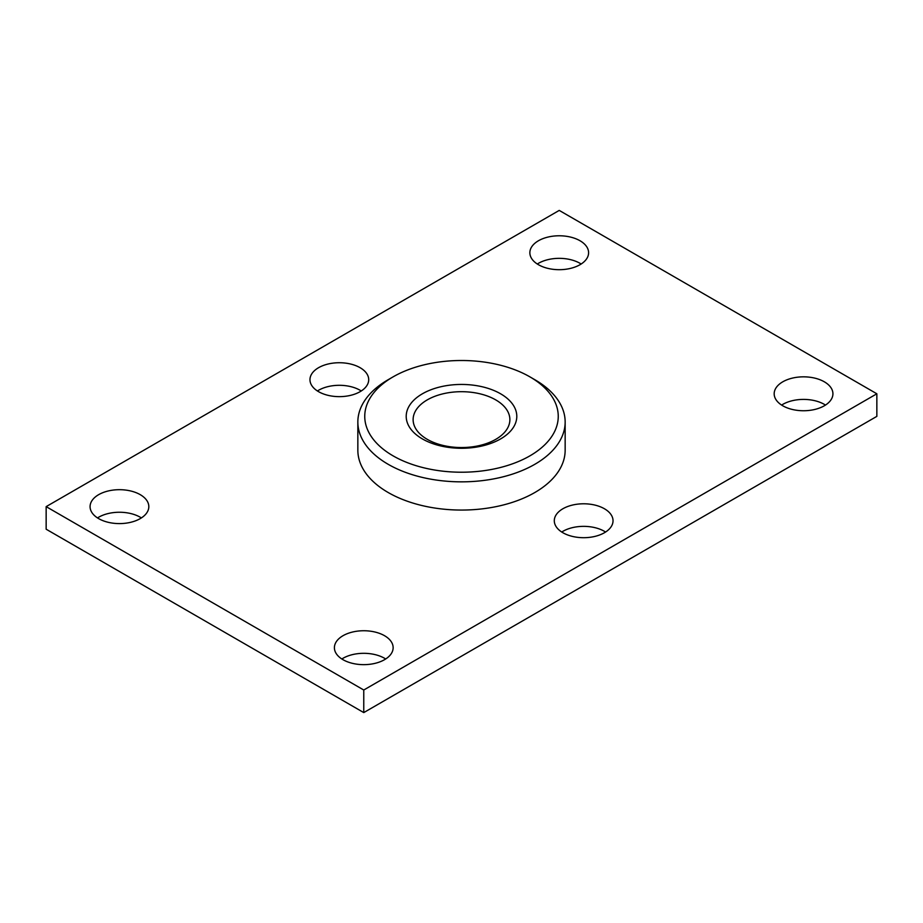 <?xml version="1.0" encoding="UTF-8"?>
<svg xmlns="http://www.w3.org/2000/svg" width="923" height="923" viewBox="0 0 923 923"><rect width="100%" height="100%" fill="white"/><g stroke="black" fill="none" stroke-linecap="round" stroke-linejoin="round"><path stroke-width="1.38" d="M357.847 422.007L357.847 450.216A103.653 59.845 0 0 0 421.834 505.504A103.653 59.845 0 0 0 534.798 492.536A103.653 59.845 0 0 0 565.153 450.216L565.153 422.007A103.653 59.845 180 0 1 534.798 464.315A103.653 59.845 180 0 1 421.834 477.295A103.653 59.845 180 0 1 357.847 422.007A103.653 59.845 180 0 1 388.202 379.688L393.094 376.861A96.742 55.853 180 0 1 529.906 376.861A96.742 55.853 180 0 1 529.906 455.858A96.742 55.853 180 0 1 393.094 455.858A96.742 55.853 180 0 1 393.094 376.861L388.202 379.688M529.906 376.861L534.798 379.688A103.653 59.845 180 0 1 565.153 422.007M422.411 393.786A55.288 31.913 0 0 0 422.411 438.933A55.288 31.913 0 0 0 500.589 438.933A55.288 31.913 0 0 0 500.589 393.786A55.288 31.913 0 0 0 422.411 393.786M427.291 399.867A48.377 27.932 0 0 0 413.123 419.619A48.377 27.932 0 0 0 442.994 445.417A48.377 27.932 0 0 0 495.709 439.371A48.377 27.932 0 0 0 509.877 419.619A48.377 27.932 0 0 0 480.006 393.821A48.377 27.932 0 0 0 427.291 399.867M363.766 690.012L876.85 393.786L876.85 416.365L363.766 712.591L46.15 529.214L46.15 506.635L363.766 690.012L363.766 712.591M876.85 393.786L559.234 210.409L46.15 506.635M384.533 635.705A29.374 16.96 0 0 0 352.528 632.036A29.374 16.96 0 0 0 334.403 647.692A29.374 16.96 0 0 0 342.998 659.691A29.374 16.96 0 0 0 375.015 663.36A29.374 16.96 0 0 0 393.14 647.692A29.374 16.96 0 0 0 384.533 635.705M385.687 658.987A29.374 16.96 0 0 0 384.533 658.272A29.374 16.96 0 0 0 341.845 658.987M360.108 367.7A29.374 16.96 0 0 0 328.103 364.02A29.374 16.96 0 0 0 309.966 379.688A29.374 16.96 0 0 0 318.573 391.675A29.374 16.96 0 0 0 350.578 395.356A29.374 16.96 0 0 0 368.704 379.688A29.374 16.96 0 0 0 360.108 367.7M361.262 390.971A29.374 16.96 0 0 0 360.108 390.267A29.374 16.96 0 0 0 317.42 390.971M140.215 494.647A29.374 16.96 0 0 0 108.21 490.978A29.374 16.96 0 0 0 90.073 506.635A29.374 16.96 0 0 0 98.68 518.634A29.374 16.96 0 0 0 130.685 522.303A29.374 16.96 0 0 0 148.822 506.635A29.374 16.96 0 0 0 140.215 494.647M141.369 517.918A29.374 16.96 0 0 0 140.215 517.215A29.374 16.96 0 0 0 97.526 517.918M824.32 381.799A29.374 16.96 0 0 0 792.315 378.13A29.374 16.96 0 0 0 774.178 393.786A29.374 16.96 0 0 0 782.785 405.785A29.374 16.96 0 0 0 814.79 409.454A29.374 16.96 0 0 0 832.927 393.786A29.374 16.96 0 0 0 824.32 381.799M825.474 405.082A29.374 16.96 0 0 0 824.32 404.366A29.374 16.96 0 0 0 781.631 405.082M581.155 264.013A29.374 16.96 0 0 0 580.002 263.309A29.374 16.96 0 0 0 537.313 264.013M605.58 532.029A29.374 16.96 0 0 0 604.427 531.325A29.374 16.96 0 0 0 561.738 532.029M580.002 240.741A29.374 16.96 0 0 0 547.985 237.073A29.374 16.96 0 0 0 529.86 252.729A29.374 16.96 0 0 0 538.467 264.728A29.374 16.96 0 0 0 570.472 268.397A29.374 16.96 0 0 0 588.597 252.729A29.374 16.96 0 0 0 580.002 240.741M604.427 508.758A29.374 16.96 0 0 0 572.422 505.077A29.374 16.96 0 0 0 554.296 520.745A29.374 16.96 0 0 0 562.892 532.733A29.374 16.96 0 0 0 594.897 536.413A29.374 16.96 0 0 0 613.034 520.745A29.374 16.96 0 0 0 604.427 508.758"/></g></svg>

